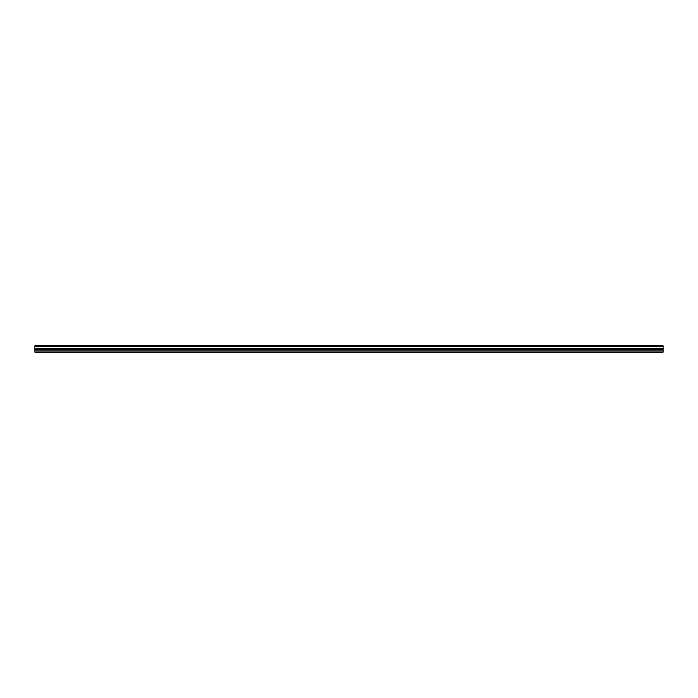 <?xml version="1.0" encoding="UTF-8"?>
<svg xmlns="http://www.w3.org/2000/svg" width="698" height="698" viewBox="0 0 698 698"><rect width="100%" height="100%" fill="white"/><g stroke="black" fill="none" stroke-linecap="round" stroke-linejoin="round"><path stroke-width="1.05" d="M34.9 346.609L34.9 345.824L663.1 345.824L663.1 346.609L34.9 346.609L663.1 346.697L663.1 348.564L34.9 348.651L663.1 348.564M34.9 346.697L34.9 348.564M34.9 348.651L34.9 352.176L663.1 352.176L663.1 348.651M34.9 351.844L663.1 351.844M34.9 350.099L663.1 350.099M663.1 346.025L34.9 346.025M34.9 349.366L663.1 349.366"/></g></svg>
